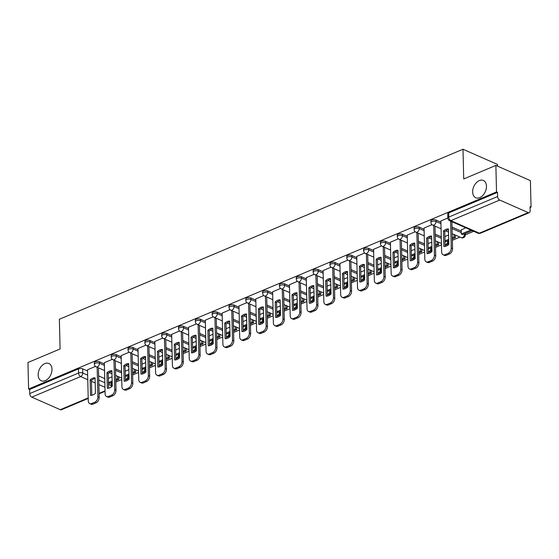 <?xml version="1.0" encoding="UTF-8"?>
<svg xmlns="http://www.w3.org/2000/svg" width="559" height="559" viewBox="0 0 559 559"><rect width="100%" height="100%" fill="white"/><g stroke="black" fill="none" stroke-linecap="round" stroke-linejoin="round"><path stroke-width="0.84" d="M51.98 369.213A9.447 6.296 113.8 0 1 48.437 378.352A9.447 6.296 113.8 0 1 41.268 380.763A9.447 6.296 113.8 0 1 38.173 375.026A9.447 6.296 113.8 0 1 41.715 365.886A9.447 6.296 113.8 0 1 48.885 363.476A9.447 6.296 113.8 0 1 51.98 369.213M486.463 186.203A9.447 6.296 113.8 0 1 482.92 195.343A9.447 6.296 113.8 0 1 475.751 197.753A9.447 6.296 113.8 0 1 472.655 192.017A9.447 6.296 113.8 0 1 476.198 182.877A9.447 6.296 113.8 0 1 483.367 180.466A9.447 6.296 113.8 0 1 486.463 186.203M104.379 363.937L99.467 361.771A2.949 1.272 178.6 0 0 95.296 361.792A2.949 1.272 178.6 0 0 94.359 362.749L94.394 364.216A2.949 1.272 -1.4 0 1 95.33 363.259A2.949 1.272 -1.4 0 1 99.502 363.238L104.414 365.404M121.205 356.845L116.293 354.685A2.949 1.272 178.6 0 0 112.121 354.706A2.949 1.272 178.6 0 0 111.185 355.664L111.22 357.131A2.949 1.272 -1.4 0 1 112.156 356.174A2.949 1.272 -1.4 0 1 116.328 356.153L121.24 358.312M138.031 349.759L133.119 347.593A2.949 1.272 178.6 0 0 128.947 347.621A2.949 1.272 178.6 0 0 128.011 348.578L128.046 350.046A2.949 1.272 -1.4 0 1 128.982 349.082A2.949 1.272 -1.4 0 1 133.154 349.061L138.066 351.227M154.857 342.674L149.945 340.508A2.949 1.272 178.6 0 0 145.773 340.529A2.949 1.272 178.6 0 0 144.837 341.486L144.872 342.953A2.949 1.272 -1.4 0 1 145.808 341.996A2.949 1.272 -1.4 0 1 149.98 341.975L154.892 344.141M171.683 335.582L166.771 333.423A2.949 1.272 178.6 0 0 162.599 333.443A2.949 1.272 178.6 0 0 161.663 334.401L161.698 335.868A2.949 1.272 -1.4 0 1 162.641 334.911A2.949 1.272 -1.4 0 1 166.813 334.883L171.718 337.049M188.509 328.496L183.604 326.33A2.949 1.272 178.6 0 0 179.432 326.351A2.949 1.272 178.6 0 0 178.489 327.315L178.531 328.783A2.949 1.272 -1.4 0 1 179.467 327.819A2.949 1.272 -1.4 0 1 183.638 327.798L188.544 329.964M205.335 321.411L200.429 319.245A2.949 1.272 178.6 0 0 196.258 319.266A2.949 1.272 178.6 0 0 195.322 320.223L195.357 321.691A2.949 1.272 -1.4 0 1 196.293 320.733A2.949 1.272 -1.4 0 1 200.464 320.712L205.377 322.871M222.168 314.319L217.255 312.16A2.949 1.272 178.6 0 0 213.084 312.181A2.949 1.272 178.6 0 0 212.147 313.138L212.182 314.605A2.949 1.272 -1.4 0 1 213.119 313.648A2.949 1.272 -1.4 0 1 217.29 313.62L222.202 315.786M238.993 307.233L234.081 305.067A2.949 1.272 178.6 0 0 229.91 305.088A2.949 1.272 178.6 0 0 228.973 306.053L229.008 307.513A2.949 1.272 -1.4 0 1 229.945 306.556A2.949 1.272 -1.4 0 1 234.116 306.535L239.028 308.701M255.819 300.148L250.907 297.982A2.949 1.272 178.6 0 0 246.736 298.003A2.949 1.272 178.6 0 0 245.799 298.96L245.834 300.428A2.949 1.272 -1.4 0 1 246.771 299.47A2.949 1.272 -1.4 0 1 250.942 299.449L255.854 301.608M272.645 293.056L267.733 290.897A2.949 1.272 178.6 0 0 263.562 290.918A2.949 1.272 178.6 0 0 262.625 291.875L262.66 293.342A2.949 1.272 -1.4 0 1 263.603 292.378A2.949 1.272 -1.4 0 1 267.768 292.357L272.68 294.523M289.471 285.97L284.559 283.804A2.949 1.272 178.6 0 0 280.394 283.825A2.949 1.272 178.6 0 0 279.451 284.79L279.493 286.25A2.949 1.272 -1.4 0 1 280.429 285.293A2.949 1.272 -1.4 0 1 284.601 285.272L289.506 287.438M306.297 278.885L301.392 276.719A2.949 1.272 178.6 0 0 297.22 276.74A2.949 1.272 178.6 0 0 296.284 277.697L296.319 279.165A2.949 1.272 -1.4 0 1 297.255 278.207A2.949 1.272 -1.4 0 1 301.427 278.186L306.332 280.345M323.123 271.793L318.218 269.634A2.949 1.272 178.6 0 0 314.046 269.655A2.949 1.272 178.6 0 0 313.11 270.612L313.145 272.079A2.949 1.272 -1.4 0 1 314.081 271.115A2.949 1.272 -1.4 0 1 318.253 271.094L323.165 273.26M339.956 264.707L335.044 262.541A2.949 1.272 178.6 0 0 330.872 262.562A2.949 1.272 178.6 0 0 329.936 263.527L329.971 264.987A2.949 1.272 -1.4 0 1 330.907 264.03A2.949 1.272 -1.4 0 1 335.079 264.009L339.991 266.175M356.782 257.622L351.87 255.456A2.949 1.272 178.6 0 0 347.698 255.477A2.949 1.272 178.6 0 0 346.762 256.434L346.797 257.902A2.949 1.272 -1.4 0 1 347.733 256.944A2.949 1.272 -1.4 0 1 351.904 256.923L356.817 259.083M373.608 250.53L368.695 248.371A2.949 1.272 178.6 0 0 364.524 248.392A2.949 1.272 178.6 0 0 363.588 249.349L363.623 250.816A2.949 1.272 -1.4 0 1 364.559 249.852A2.949 1.272 -1.4 0 1 368.73 249.831L373.643 251.997M390.434 243.444L385.521 241.278A2.949 1.272 178.6 0 0 381.35 241.299A2.949 1.272 178.6 0 0 380.413 242.264L380.448 243.724A2.949 1.272 -1.4 0 1 381.392 242.767A2.949 1.272 -1.4 0 1 385.556 242.746L390.468 244.912M407.259 236.359L402.347 234.193A2.949 1.272 178.6 0 0 398.183 234.214A2.949 1.272 178.6 0 0 397.239 235.171L397.281 236.639A2.949 1.272 -1.4 0 1 398.218 235.681A2.949 1.272 -1.4 0 1 402.389 235.66L407.294 237.82M424.085 229.267L419.18 227.108A2.949 1.272 178.6 0 0 415.009 227.129A2.949 1.272 178.6 0 0 414.072 228.086L414.107 229.553A2.949 1.272 -1.4 0 1 415.044 228.589A2.949 1.272 -1.4 0 1 419.215 228.568L424.127 230.734M440.918 222.182L436.006 220.015A2.949 1.272 178.6 0 0 431.834 220.036A2.949 1.272 178.6 0 0 430.898 221.001L430.933 222.461A2.949 1.272 -1.4 0 1 431.869 221.504A2.949 1.272 -1.4 0 1 436.041 221.483L440.953 223.649M115.811 382.049L121.757 379.54M132.637 374.956L138.583 372.455M149.463 367.871L155.409 365.369M166.296 360.786L172.235 358.277M183.121 353.693L189.068 351.192M199.947 346.608L205.894 344.106M216.773 339.523L222.72 337.014M233.599 332.43L239.545 329.929M250.425 325.345L256.371 322.843M267.258 318.26L273.197 315.751M284.084 311.167L290.03 308.666M300.91 304.082L306.856 301.581M317.736 296.997L323.682 294.488M334.562 289.904L340.508 287.403M351.387 282.819L357.334 280.318M368.213 275.734L374.16 273.225M385.046 268.641L390.986 266.14M401.872 261.556L407.818 259.055M418.698 254.471L424.644 251.962M435.524 247.378L441.47 244.877M452.35 240.293L459.938 237.1M465.326 234.829L473.704 231.3M530.065 207.557L531.05 207.144L530.044 206.697L530.142 210.834A2.949 1.796 67.2 0 1 529.275 212.665A2.949 1.796 67.2 0 1 528.199 212.609L499.704 200.052L450.84 220.63L479.336 233.187L528.199 212.609M497.573 166.163L497.531 164.465L462.999 149.246L463.725 178.95L495.868 165.415L496.518 191.926L28.6 389.022L27.95 362.505L60.093 348.97L59.366 319.259L462.999 149.246M495.868 165.415L530.4 180.634L531.05 207.144M88.217 398.441L61.357 409.754A2.949 1.796 -112.8 0 1 60.274 409.698L31.786 397.142A2.949 1.796 -112.8 0 1 29.704 393.592L29.606 389.462L78.47 368.884A2.949 1.272 -1.4 0 1 82.641 368.856L87.546 371.022M98.663 375.921L104.736 378.597M29.606 389.462L28.6 389.022M497.524 192.373L448.66 212.951A2.949 1.272 178.6 0 0 447.724 213.908L447.822 218.038A2.949 1.272 -1.4 0 1 448.758 217.081L497.622 196.502L497.524 192.373L496.518 191.926M497.622 196.502A2.949 1.796 67.2 0 0 499.704 200.052M447.822 217.989L440.883 220.959M465.752 227.792L461.224 229.924M431.995 224.655L424.057 228.044M415.162 231.747L407.231 235.136M398.336 238.833L390.406 242.222M381.511 245.918L373.58 249.314M364.685 253.01L356.747 256.399M347.859 260.096L339.921 263.485M331.033 267.181L323.095 270.577M314.2 274.273L306.269 277.662M297.374 281.359L289.443 284.748M280.548 288.444L272.617 291.84M263.722 295.536L255.791 298.925M246.896 302.622L238.959 306.011M230.07 309.714L222.133 313.103M213.245 316.799L205.307 320.188M196.412 323.885L188.481 327.274M179.586 330.977L171.655 334.366M162.76 338.062L154.829 341.451M145.934 345.148L138.003 348.536M129.108 352.24L121.17 355.629M112.282 359.325L104.344 362.714M115.489 368.835L121.562 371.511M132.315 361.743L138.387 364.419M149.141 354.658L155.213 357.334M165.967 347.572L172.039 350.248M182.8 340.48L188.872 343.156M199.626 333.395L205.698 336.071M216.452 326.309L222.524 328.985M233.278 319.217L239.35 321.893M250.104 312.132L256.176 314.808M266.929 305.046L273.002 307.723M283.755 297.954L289.828 300.63M300.588 290.869L306.66 293.545M317.414 283.783L323.486 286.46M334.24 276.691L340.312 279.367M351.066 269.606L357.138 272.282M367.892 262.52L373.964 265.197M384.718 255.428L390.79 258.104M401.551 248.343L407.623 251.019M418.377 241.257L424.449 243.927M435.202 234.165L441.275 236.841M452.028 227.08L461.252 231.147M95.456 366.411L87.518 369.799M448.584 235.025L444.901 236.576M431.758 242.11L428.075 243.661M414.932 249.202L411.249 250.746M398.106 256.288L394.423 257.839M381.28 263.373L377.598 264.924M364.447 270.465L360.772 272.009M347.621 277.55L343.946 279.102M330.795 284.636L327.113 286.187M313.969 291.728L310.287 293.279M297.143 298.813L293.461 300.365M280.318 305.899L276.635 307.45M263.485 312.991L259.809 314.542M246.659 320.076L242.983 321.628M229.833 327.162L226.157 328.713M213.007 334.254L209.325 335.805M196.181 341.339L192.499 342.891M179.355 348.425L175.673 349.976M162.529 355.517L158.847 357.068M145.696 362.602L142.021 364.154M128.87 369.688L125.195 371.239M112.045 376.78L108.362 378.331M440.883 220.91L441.645 252.088A4.43 2.949 -66.2 0 0 443.098 254.778A4.43 2.949 -66.2 0 0 444.978 254.722L448.108 253.402A4.43 2.949 113.8 0 0 451.246 248.042L450.589 221.112M443.853 246.526A9.154 6.1 -66.2 0 0 448.814 244.437L448.437 228.959A9.154 6.1 113.8 0 0 443.476 231.049L443.853 246.526M461.217 229.7L461.322 234.004L462.628 234.584L472.103 230.594M461.322 234.004L470.79 230.015M443.098 254.778L444.405 255.351A4.43 2.949 -66.2 0 0 446.292 255.295L449.415 253.982A4.43 2.949 113.8 0 0 452.552 248.622L451.896 221.685M445.146 246.442L444.782 231.629A9.154 6.1 113.8 0 1 448.451 229.623M444.782 231.629L443.476 231.049M424.057 228.002L424.819 259.173A4.43 2.949 -66.2 0 0 426.272 261.864A4.43 2.949 -66.2 0 0 428.152 261.808L431.282 260.494A4.43 2.949 113.8 0 0 434.42 255.135L433.693 225.536M427.027 253.611A9.154 6.1 -66.2 0 0 431.988 251.522L431.611 236.045A9.154 6.1 113.8 0 0 426.65 238.141L427.027 253.611M452.315 238.924L455.403 237.624L455.34 235.073M445.02 241.327L445.803 241.67L448.716 240.44M452.294 237.813L454.097 237.051L455.403 237.624M445.013 240.873L448.688 239.329M454.034 234.494L454.097 237.051M426.272 261.864L427.579 262.444A4.43 2.949 -66.2 0 0 429.459 262.388L432.589 261.067A4.43 2.949 113.8 0 0 435.727 255.708L435.007 226.109M428.32 253.527L427.956 238.714A9.154 6.1 113.8 0 1 431.625 236.709M427.956 238.714L426.65 238.141M407.231 235.087L407.993 266.266A4.43 2.949 -66.2 0 0 409.44 268.949A4.43 2.949 -66.2 0 0 411.326 268.9L414.457 267.579A4.43 2.949 113.8 0 0 417.594 262.22L416.867 232.621M410.201 260.697A9.154 6.1 -66.2 0 0 415.162 258.607L414.785 243.137A9.154 6.1 113.8 0 0 409.824 245.226L410.201 260.697M435.489 246.016L438.577 244.716L438.515 242.159M428.194 248.413L428.977 248.755L431.89 247.532M435.461 244.898L437.271 244.136L438.577 244.716M428.18 247.965L431.862 246.414M437.208 241.586L437.271 244.136M409.44 268.949L410.753 269.529A4.43 2.949 -66.2 0 0 412.633 269.473L415.763 268.159A4.43 2.949 113.8 0 0 418.901 262.793L418.174 233.201M411.494 260.613L411.131 245.799A9.154 6.1 113.8 0 1 414.799 243.794M411.131 245.799L409.824 245.226M390.406 242.173L391.167 273.351A4.43 2.949 -66.2 0 0 392.614 276.041A4.43 2.949 -66.2 0 0 394.5 275.985L397.624 274.665A4.43 2.949 113.8 0 0 400.768 269.305L400.041 239.713M393.375 267.789A9.154 6.1 -66.2 0 0 398.336 265.7L397.952 250.222A9.154 6.1 113.8 0 0 392.991 252.312L393.375 267.789M418.663 253.101L421.752 251.802L421.689 249.251M411.368 255.498L412.151 255.847L415.064 254.618M418.635 251.983L420.438 251.222L421.752 251.802M411.354 255.051L415.037 253.5M420.382 248.671L420.438 251.222M392.614 276.041L393.927 276.614A4.43 2.949 -66.2 0 0 395.807 276.558L398.937 275.245A4.43 2.949 113.8 0 0 402.075 269.885L401.348 240.286M394.668 267.705L394.305 252.892A9.154 6.1 113.8 0 1 397.973 250.886M394.305 252.892L392.991 252.312M373.573 249.265L374.341 280.436A4.43 2.949 -66.2 0 0 375.788 283.127A4.43 2.949 -66.2 0 0 377.674 283.071L380.798 281.757A4.43 2.949 113.8 0 0 383.935 276.398L383.215 246.798M376.542 274.874A9.154 6.1 -66.2 0 0 381.504 272.785L381.126 257.308A9.154 6.1 113.8 0 0 376.165 259.404L376.542 274.874M401.837 260.187L404.926 258.887L404.863 256.336M394.542 262.59L395.325 262.933L398.239 261.703M401.809 259.076L403.612 258.314L404.926 258.887M394.528 262.136L398.211 260.592M403.549 255.763L403.612 258.314M375.788 283.127L377.094 283.706A4.43 2.949 -66.2 0 0 378.981 283.651L382.111 282.33A4.43 2.949 113.8 0 0 385.249 276.971L384.522 247.371M377.835 274.79L377.479 259.977A9.154 6.1 113.8 0 1 381.147 257.972M377.479 259.977L376.165 259.404M356.747 256.35L357.508 287.529A4.43 2.949 -66.2 0 0 358.962 290.212A4.43 2.949 -66.2 0 0 360.841 290.163L363.972 288.842A4.43 2.949 113.8 0 0 367.109 283.483L366.39 253.884M359.716 281.967A9.154 6.1 -66.2 0 0 364.678 279.87L364.3 264.4A9.154 6.1 113.8 0 0 359.339 266.489L359.716 281.967M385.011 267.279L388.1 265.979L388.037 263.422M377.709 269.676L378.499 270.018L381.413 268.795M384.983 266.161L386.786 265.399L388.1 265.979M377.702 269.228L381.385 267.677M386.723 262.849L386.786 265.399M358.962 290.212L360.269 290.792A4.43 2.949 -66.2 0 0 362.155 290.736L365.279 289.422A4.43 2.949 113.8 0 0 368.423 284.056L367.696 254.464M361.009 281.876L360.646 267.062A9.154 6.1 113.8 0 1 364.321 265.057M360.646 267.062L359.339 266.489M339.921 263.436L340.683 294.614A4.43 2.949 -66.2 0 0 342.136 297.304A4.43 2.949 -66.2 0 0 344.016 297.248L347.146 295.928A4.43 2.949 113.8 0 0 350.283 290.568L349.564 260.976M342.891 289.052A9.154 6.1 -66.2 0 0 347.852 286.963L347.474 271.485A9.154 6.1 113.8 0 0 342.513 273.575L342.891 289.052M368.185 274.364L371.267 273.065L371.204 270.514M360.883 276.761L361.666 277.11L364.58 275.88M368.157 273.246L369.96 272.485L371.267 273.065M360.876 276.314L364.552 274.762M369.897 269.934L369.96 272.485M342.136 297.304L343.443 297.877A4.43 2.949 -66.2 0 0 345.329 297.821L348.453 296.508A4.43 2.949 113.8 0 0 351.59 291.148L350.87 261.549M344.183 288.968L343.82 274.155A9.154 6.1 113.8 0 1 347.488 272.149M343.82 274.155L342.513 273.575M323.095 270.528L323.857 301.699A4.43 2.949 -66.2 0 0 325.31 304.389A4.43 2.949 -66.2 0 0 327.19 304.334L330.32 303.02A4.43 2.949 113.8 0 0 333.457 297.661L332.731 268.061M326.065 296.137A9.154 6.1 -66.2 0 0 331.026 294.048L330.648 278.571A9.154 6.1 113.8 0 0 325.687 280.667L326.065 296.137M351.359 281.45L354.441 280.15L354.378 277.599M344.058 283.853L344.84 284.196L347.754 282.966M351.332 280.339L353.134 279.577L354.441 280.15M344.051 283.399L347.726 281.855M353.071 277.026L353.134 279.577M325.31 304.389L326.617 304.969A4.43 2.949 -66.2 0 0 328.496 304.914L331.627 303.593A4.43 2.949 113.8 0 0 334.764 298.233L334.044 268.634M327.357 296.053L326.994 281.24A9.154 6.1 113.8 0 1 330.662 279.234M326.994 281.24L325.687 280.667M306.269 277.613L307.031 308.792A4.43 2.949 -66.2 0 0 308.477 311.475A4.43 2.949 -66.2 0 0 310.364 311.426L313.494 310.105A4.43 2.949 113.8 0 0 316.632 304.746L315.905 275.147M309.239 303.23A9.154 6.1 -66.2 0 0 314.2 301.133L313.823 285.663A9.154 6.1 113.8 0 0 308.861 287.752L309.239 303.23M334.527 288.542L337.615 287.242L337.552 284.685M327.232 290.939L328.014 291.281L330.928 290.058M334.499 287.424L336.308 286.662L337.615 287.242M327.218 290.491L330.9 288.94M336.245 284.112L336.308 286.662M308.477 311.475L309.791 312.055A4.43 2.949 -66.2 0 0 311.67 311.999L314.801 310.685A4.43 2.949 113.8 0 0 317.938 305.326L317.219 275.727M310.531 303.139L310.168 288.325A9.154 6.1 113.8 0 1 313.837 286.32M310.168 288.325L308.861 287.752M289.443 284.699L290.205 315.877A4.43 2.949 -66.2 0 0 291.651 318.567A4.43 2.949 -66.2 0 0 293.538 318.511L296.668 317.191A4.43 2.949 113.8 0 0 299.806 311.831L299.079 282.239M292.413 310.315A9.154 6.1 -66.2 0 0 297.374 308.226L296.997 292.748A9.154 6.1 113.8 0 0 292.029 294.838L292.413 310.315M317.701 295.627L320.789 294.327L320.726 291.777M310.406 298.024L311.188 298.373L314.102 297.143M317.673 294.509L319.482 293.748L320.789 294.327M310.392 297.577L314.074 296.025M319.42 291.197L319.482 293.748M291.651 318.567L292.965 319.14A4.43 2.949 -66.2 0 0 294.845 319.084L297.975 317.771A4.43 2.949 113.8 0 0 301.112 312.411L300.386 282.812M293.706 310.231L293.342 295.418A9.154 6.1 113.8 0 1 297.011 293.412M293.342 295.418L292.029 294.838M272.617 291.791L273.379 322.962A4.43 2.949 -66.2 0 0 274.825 325.652A4.43 2.949 -66.2 0 0 276.712 325.597L279.835 324.283A4.43 2.949 113.8 0 0 282.973 318.923L282.253 289.324M275.58 317.4A9.154 6.1 -66.2 0 0 280.548 315.311L280.164 299.841A9.154 6.1 113.8 0 0 275.203 301.93L275.58 317.4M300.875 302.712L303.963 301.413L303.9 298.862M293.58 305.116L294.362 305.459L297.276 304.229M300.847 301.601L302.65 300.84L303.963 301.413M293.566 304.669L297.248 303.118M302.594 298.289L302.65 300.84M274.825 325.652L276.139 326.232A4.43 2.949 -66.2 0 0 278.019 326.176L281.149 324.856A4.43 2.949 113.8 0 0 284.286 319.496L283.56 289.897M276.873 317.316L276.516 302.503A9.154 6.1 113.8 0 1 280.185 300.497M276.516 302.503L275.203 301.93M255.784 298.876L256.546 330.055A4.43 2.949 -66.2 0 0 257.999 332.738A4.43 2.949 -66.2 0 0 259.886 332.689L263.01 331.368A4.43 2.949 113.8 0 0 266.147 326.009L265.427 296.41M258.754 324.493A9.154 6.1 -66.2 0 0 263.715 322.396L263.338 306.926A9.154 6.1 113.8 0 0 258.377 309.015L258.754 324.493M284.049 309.805L287.137 308.505L287.074 305.948M276.754 312.202L277.537 312.544L280.45 311.321M284.021 308.687L285.824 307.925L287.137 308.505M276.74 311.754L280.422 310.203M285.761 305.375L285.824 307.925M257.999 332.738L259.306 333.318A4.43 2.949 -66.2 0 0 261.193 333.262L264.323 331.948A4.43 2.949 113.8 0 0 267.461 326.589L266.734 296.99M260.047 324.402L259.69 309.595A9.154 6.1 113.8 0 1 263.359 307.583M259.69 309.595L258.377 309.015M238.959 305.969L239.72 337.14A4.43 2.949 -66.2 0 0 241.174 339.83A4.43 2.949 -66.2 0 0 243.053 339.774L246.184 338.454A4.43 2.949 113.8 0 0 249.321 333.094L248.601 303.502M241.928 331.578A9.154 6.1 -66.2 0 0 246.889 329.489L246.512 314.011A9.154 6.1 113.8 0 0 241.551 316.101L241.928 331.578M267.223 316.89L270.304 315.59L270.249 313.04M259.921 319.287L260.711 319.636L263.617 318.406M267.195 315.772L268.998 315.01L270.304 315.59M259.914 318.84L263.596 317.288M268.935 312.46L268.998 315.01M241.174 339.83L242.48 340.403A4.43 2.949 -66.2 0 0 244.367 340.347L247.49 339.034A4.43 2.949 113.8 0 0 250.635 333.674L249.908 304.075M243.221 331.494L242.858 316.68A9.154 6.1 113.8 0 1 246.526 314.675M242.858 316.68L241.551 316.101M222.133 313.054L222.894 344.225A4.43 2.949 -66.2 0 0 224.348 346.915A4.43 2.949 -66.2 0 0 226.227 346.859L229.358 345.546A4.43 2.949 113.8 0 0 232.495 340.186L231.775 310.587M225.102 338.663A9.154 6.1 -66.2 0 0 230.063 336.574L229.686 321.104A9.154 6.1 113.8 0 0 224.725 323.193L225.102 338.663M250.397 323.975L253.479 322.676L253.416 320.125M243.095 326.379L243.878 326.722L246.792 325.492M250.369 322.864L252.172 322.103L253.479 322.676M243.088 325.932L246.764 324.381M252.109 319.552L252.172 322.103M224.348 346.915L225.654 347.495A4.43 2.949 -66.2 0 0 227.541 347.439L230.664 346.119A4.43 2.949 113.8 0 0 233.802 340.759L233.082 311.167M226.395 338.579L226.032 323.766A9.154 6.1 113.8 0 1 229.7 321.76M226.032 323.766L224.725 323.193M205.307 320.139L206.068 351.318A4.43 2.949 -66.2 0 0 207.522 354.001A4.43 2.949 -66.2 0 0 209.401 353.952L212.532 352.631A4.43 2.949 113.8 0 0 215.669 347.272L214.942 317.673M208.276 345.755A9.154 6.1 -66.2 0 0 213.238 343.659L212.86 328.189A9.154 6.1 113.8 0 0 207.899 330.278L208.276 345.755M233.564 331.068L236.653 329.768L236.59 327.211M226.269 333.464L227.052 333.807L229.966 332.584M233.543 329.95L235.346 329.188L236.653 329.768M226.262 333.017L229.938 331.466M235.283 326.638L235.346 329.188M207.522 354.001L208.828 354.581A4.43 2.949 -66.2 0 0 210.708 354.525L213.838 353.211A4.43 2.949 113.8 0 0 216.976 347.852L216.256 318.253M209.569 345.672L209.206 330.858A9.154 6.1 113.8 0 1 212.874 328.846M209.206 330.858L207.899 330.278M188.481 327.232L189.242 358.403A4.43 2.949 -66.2 0 0 190.689 361.093A4.43 2.949 -66.2 0 0 192.576 361.037L195.706 359.716A4.43 2.949 113.8 0 0 198.843 354.357L198.117 324.765M191.451 352.841A9.154 6.1 -66.2 0 0 196.412 350.752L196.034 335.274A9.154 6.1 113.8 0 0 191.073 337.363L191.451 352.841M216.738 338.153L219.827 336.853L219.764 334.303M209.443 340.55L210.226 340.899L213.14 339.669M216.71 337.035L218.52 336.28L219.827 336.853M209.429 340.103L213.112 338.551M218.457 333.723L218.52 336.28M190.689 361.093L192.003 361.666A4.43 2.949 -66.2 0 0 193.882 361.617L197.013 360.296A4.43 2.949 113.8 0 0 200.15 354.937L199.43 325.338M192.743 352.757L192.38 337.943A9.154 6.1 113.8 0 1 196.048 335.938M192.38 337.943L191.073 337.363M171.655 334.317L172.417 365.488A4.43 2.949 -66.2 0 0 173.863 368.178A4.43 2.949 -66.2 0 0 175.75 368.122L178.873 366.809A4.43 2.949 113.8 0 0 182.017 361.449L181.291 331.85M174.625 359.926A9.154 6.1 -66.2 0 0 179.586 357.837L179.208 342.367A9.154 6.1 113.8 0 0 174.24 344.456L174.625 359.926M199.912 345.238L203.001 343.939L202.938 341.388M192.617 347.642L193.4 347.984L196.314 346.762M199.884 344.127L201.694 343.366L203.001 343.939M192.603 347.195L196.286 345.644M201.631 340.815L201.694 343.366M173.863 368.178L175.177 368.758A4.43 2.949 -66.2 0 0 177.056 368.702L180.187 367.382A4.43 2.949 113.8 0 0 183.324 362.022L182.597 332.43M175.917 359.842L175.554 345.029A9.154 6.1 113.8 0 1 179.222 343.023M175.554 345.029L174.24 344.456M154.829 341.402L155.591 372.58A4.43 2.949 -66.2 0 0 157.037 375.271A4.43 2.949 -66.2 0 0 158.924 375.215L162.047 373.894A4.43 2.949 113.8 0 0 165.184 368.535L164.465 338.936M157.792 367.018A9.154 6.1 -66.2 0 0 162.76 364.929L162.376 349.452A9.154 6.1 113.8 0 0 157.414 351.541L157.792 367.018M183.086 352.331L186.175 351.031L186.112 348.481M175.792 354.727L176.574 355.07L179.488 353.847M183.059 351.213L184.861 350.451L186.175 351.031M175.778 354.28L179.46 352.729M184.798 347.901L184.861 350.451M157.037 375.271L158.344 375.844A4.43 2.949 -66.2 0 0 160.23 375.788L163.361 374.474A4.43 2.949 113.8 0 0 166.498 369.115L165.771 339.516M159.084 366.935L158.728 352.121A9.154 6.1 113.8 0 1 162.396 350.116M158.728 352.121L157.414 351.541M137.996 348.495L138.758 379.666A4.43 2.949 -66.2 0 0 140.211 382.356A4.43 2.949 -66.2 0 0 142.091 382.3L145.221 380.979A4.43 2.949 113.8 0 0 148.359 375.62L147.639 346.028M140.966 374.104A9.154 6.1 -66.2 0 0 145.927 372.014L145.55 356.537A9.154 6.1 113.8 0 0 140.588 358.626L140.966 374.104M166.261 359.416L169.349 358.116L169.286 355.566M158.966 361.813L159.748 362.162L162.662 360.932M166.233 358.298L168.035 357.543L169.349 358.116M158.952 361.366L162.634 359.814M167.973 354.986L168.035 357.543M140.211 382.356L141.518 382.929A4.43 2.949 -66.2 0 0 143.404 382.88L146.528 381.559A4.43 2.949 113.8 0 0 149.672 376.2L148.946 346.601M142.259 374.02L141.895 359.206A9.154 6.1 113.8 0 1 145.571 357.201M141.895 359.206L140.588 358.626M121.17 355.58L121.932 386.751A4.43 2.949 -66.2 0 0 123.385 389.441A4.43 2.949 -66.2 0 0 125.265 389.385L128.395 388.072A4.43 2.949 113.8 0 0 131.533 382.712L130.813 353.113M124.14 381.189A9.154 6.1 -66.2 0 0 129.101 379.1L128.724 363.629A9.154 6.1 113.8 0 0 123.763 365.719L124.14 381.189M149.435 366.501L152.516 365.202L152.453 362.651M142.133 368.905L142.922 369.247L145.829 368.025M149.407 365.39L151.209 364.629L152.516 365.202M142.126 368.458L145.801 366.907M151.147 362.078L151.209 364.629M123.385 389.441L124.692 390.021A4.43 2.949 -66.2 0 0 126.579 389.965L129.702 388.645A4.43 2.949 113.8 0 0 132.839 383.285L132.12 353.693M125.433 381.105L125.069 366.292A9.154 6.1 113.8 0 1 128.738 364.286M125.069 366.292L123.763 365.719M104.344 362.665L105.106 393.843A4.43 2.949 -66.2 0 0 106.559 396.534A4.43 2.949 -66.2 0 0 108.439 396.478L111.569 395.157A4.43 2.949 113.8 0 0 114.707 389.798L113.98 360.199M107.314 388.281A9.154 6.1 -66.2 0 0 112.275 386.192L111.898 370.715A9.154 6.1 113.8 0 0 106.937 372.804L107.314 388.281M132.609 373.594L135.69 372.294L135.627 369.744M125.307 375.99L126.089 376.333L129.003 375.11M132.581 372.476L134.384 371.714L135.69 372.294M125.3 375.543L128.975 373.992M134.321 369.164L134.384 371.714M106.559 396.534L107.866 397.107A4.43 2.949 -66.2 0 0 109.746 397.051L112.876 395.737A4.43 2.949 113.8 0 0 116.013 390.378L115.294 360.779M108.607 388.198L108.243 373.384A9.154 6.1 113.8 0 1 111.912 371.379M108.243 373.384L106.937 372.804M87.518 369.758L88.28 400.929A4.43 2.949 -66.2 0 0 89.733 403.619A4.43 2.949 -66.2 0 0 91.613 403.563L94.744 402.242A4.43 2.949 113.8 0 0 97.881 396.883L97.154 367.291M90.488 395.367A9.154 6.1 -66.2 0 0 95.449 393.277L95.072 377.8A9.154 6.1 113.8 0 0 90.111 379.889L90.488 395.367M115.776 380.679L118.864 379.379L118.801 376.829M108.481 383.076L109.264 383.425L112.177 382.195M115.748 379.561L117.558 378.806L118.864 379.379M108.467 382.629L112.149 381.077M117.495 376.249L117.558 378.806M89.733 403.619L91.04 404.192A4.43 2.949 -66.2 0 0 92.92 404.143L96.05 402.822A4.43 2.949 113.8 0 0 99.188 397.463L98.468 367.864M91.781 395.283L91.417 380.469A9.154 6.1 113.8 0 1 95.086 378.464M91.417 380.469L90.111 379.889M99.467 361.771L99.502 363.238A2.949 1.97 113.8 0 1 97.406 366.809A2.949 1.97 -66.2 0 1 96.155 366.844L104.54 370.54M116.293 354.685L116.328 356.153A2.949 1.97 113.8 0 1 114.239 359.723A2.949 1.97 -66.2 0 1 112.981 359.758L121.366 363.455M133.119 347.593L133.154 349.061A2.949 1.97 113.8 0 1 131.065 352.638A2.949 1.97 -66.2 0 1 129.807 352.673L138.192 356.369M149.945 340.508L149.98 341.975A2.949 1.97 113.8 0 1 147.89 345.546A2.949 1.97 -66.2 0 1 146.633 345.581L155.018 349.277M166.771 333.423L166.813 334.883A2.949 1.97 113.8 0 1 164.716 338.461A2.949 1.97 -66.2 0 1 163.459 338.495L171.844 342.192M183.604 326.33L183.638 327.798A2.949 1.97 113.8 0 1 181.542 331.375A2.949 1.97 -66.2 0 1 180.291 331.41L188.669 335.1M200.429 319.245L200.464 320.712A2.949 1.97 113.8 0 1 198.368 324.283A2.949 1.97 -66.2 0 1 197.117 324.318L205.502 328.014M217.255 312.16L217.29 313.62A2.949 1.97 113.8 0 1 215.201 317.198A2.949 1.97 -66.2 0 1 213.943 317.233L222.328 320.929M234.081 305.067L234.116 306.535A2.949 1.97 113.8 0 1 232.027 310.112A2.949 1.97 -66.2 0 1 230.769 310.147L239.154 313.837M250.907 297.982L250.942 299.449A2.949 1.97 113.8 0 1 248.853 303.02A2.949 1.97 -66.2 0 1 247.595 303.055L255.98 306.751M267.733 290.897L267.768 292.357A2.949 1.97 113.8 0 1 265.679 295.935A2.949 1.97 -66.2 0 1 264.421 295.97L272.806 299.666M284.559 283.804L284.601 285.272A2.949 1.97 113.8 0 1 282.505 288.842A2.949 1.97 -66.2 0 1 281.247 288.884L289.632 292.574M301.392 276.719L301.427 278.186A2.949 1.97 113.8 0 1 299.331 281.757A2.949 1.97 -66.2 0 1 298.08 281.792L306.458 285.488M318.218 269.634L318.253 271.094A2.949 1.97 113.8 0 1 316.156 274.672A2.949 1.97 -66.2 0 1 314.906 274.707L323.291 278.403M335.044 262.541L335.079 264.009A2.949 1.97 113.8 0 1 332.989 267.579A2.949 1.97 -66.2 0 1 331.732 267.621L340.117 271.311M351.87 255.456L351.904 256.923A2.949 1.97 113.8 0 1 349.815 260.494A2.949 1.97 -66.2 0 1 348.557 260.529L356.942 264.225M368.695 248.371L368.73 249.831A2.949 1.97 113.8 0 1 366.641 253.409A2.949 1.97 -66.2 0 1 365.383 253.444L373.768 257.14M385.521 241.278L385.556 242.746A2.949 1.97 113.8 0 1 383.467 246.316A2.949 1.97 -66.2 0 1 382.209 246.358L390.594 250.048M402.347 234.193L402.389 235.66A2.949 1.97 113.8 0 1 400.293 239.231A2.949 1.97 -66.2 0 1 399.042 239.266L407.42 242.962M419.18 227.108L419.215 228.568A2.949 1.97 113.8 0 1 417.119 232.146A2.949 1.97 -66.2 0 1 415.868 232.181L424.246 235.877M436.006 220.015L436.041 221.483A2.949 1.97 113.8 0 1 433.952 225.053A2.949 1.97 -66.2 0 1 432.694 225.095L441.079 228.785M82.641 368.856L82.739 372.993L87.651 375.152M98.761 380.05L104.833 382.726M108.509 384.347L111.234 385.542A2.949 1.272 -1.4 0 1 112.024 386.381L111.926 382.3M111.157 382.629L111.234 385.542A2.949 1.97 -66.2 0 1 110.864 387.275M104.945 387.268L98.873 384.592M95.198 382.971L91.438 381.315M87.763 379.701L80.65 376.563L31.786 397.142M60.274 409.698L88.203 397.938M99.09 393.354L105.036 390.846M115.524 370.296L121.596 372.972M127.697 375.662L127.997 375.795A2.949 1.272 -1.4 0 1 128.787 376.633L128.752 375.215M127.99 375.536L127.997 375.795A2.949 1.97 -66.2 0 1 125.901 379.365A2.949 1.97 -66.2 0 1 125.398 379.505M132.35 363.21L138.422 365.886M144.522 368.577L144.823 368.702A2.949 1.272 -1.4 0 1 145.613 369.541L145.578 368.129M144.816 368.451L144.823 368.702A2.949 1.97 -66.2 0 1 142.727 372.28A2.949 1.97 -66.2 0 1 142.224 372.42M149.176 356.125L155.248 358.801M161.348 361.484L161.649 361.617A2.949 1.272 -1.4 0 1 162.438 362.456L162.403 361.037M161.642 361.366L161.649 361.617A2.949 1.97 -66.2 0 1 159.553 365.188A2.949 1.97 -66.2 0 1 159.049 365.327M166.009 349.033L172.081 351.709M178.174 354.399L178.475 354.532A2.949 1.272 -1.4 0 1 179.271 355.37L179.236 353.952M178.468 354.273L178.475 354.532A2.949 1.97 -66.2 0 1 176.385 358.102A2.949 1.97 -66.2 0 1 175.875 358.242M182.835 341.947L188.907 344.623M195 347.314L195.301 347.439A2.949 1.272 -1.4 0 1 196.097 348.278L196.062 346.866M195.294 347.188L195.301 347.439A2.949 1.97 -66.2 0 1 193.211 351.017A2.949 1.97 -66.2 0 1 192.701 351.157M199.661 334.862L205.733 337.538M211.826 340.221L212.127 340.354A2.949 1.272 -1.4 0 1 212.923 341.193L212.888 339.774M212.12 340.096L212.127 340.354A2.949 1.97 -66.2 0 1 210.037 343.925A2.949 1.97 -66.2 0 1 209.527 344.064M216.487 327.77L222.559 330.446M228.659 333.136L228.952 333.269A2.949 1.272 -1.4 0 1 229.749 334.1L229.714 332.689M228.952 333.01L228.952 333.269A2.949 1.97 -66.2 0 1 226.863 336.839A2.949 1.97 -66.2 0 1 226.353 336.979M233.313 320.684L239.385 323.361M245.485 326.051L245.785 326.176A2.949 1.272 -1.4 0 1 246.575 327.015L246.54 325.604M245.778 325.925L245.785 326.176A2.949 1.97 -66.2 0 1 243.689 329.754A2.949 1.97 -66.2 0 1 243.186 329.894M250.139 313.599L256.211 316.275M262.311 318.958L262.611 319.091A2.949 1.272 -1.4 0 1 263.401 319.93L263.366 318.511M262.604 318.833L262.611 319.091A2.949 1.97 -66.2 0 1 260.515 322.662A2.949 1.97 -66.2 0 1 260.012 322.802M266.964 306.507L273.037 309.183M279.137 311.873L279.437 312.006A2.949 1.272 -1.4 0 1 280.227 312.837L280.199 311.426M279.43 311.747L279.437 312.006A2.949 1.97 -66.2 0 1 277.341 315.576A2.949 1.97 -66.2 0 1 276.838 315.716M283.797 299.421L289.869 302.098M295.963 304.781L296.263 304.914A2.949 1.272 -1.4 0 1 297.06 305.752L297.025 304.341M296.256 304.662L296.263 304.914A2.949 1.97 -66.2 0 1 294.174 308.491A2.949 1.97 -66.2 0 1 293.664 308.631M300.623 292.336L306.695 295.012M312.788 297.695L313.089 297.828A2.949 1.272 -1.4 0 1 313.885 298.667L313.851 297.248M313.082 297.57L313.089 297.828A2.949 1.97 -66.2 0 1 311 301.399A2.949 1.97 -66.2 0 1 310.49 301.539M317.449 285.244L323.521 287.92M329.614 290.61L329.915 290.743A2.949 1.272 -1.4 0 1 330.711 291.574L330.676 290.163M329.908 290.484L329.915 290.743A2.949 1.97 -66.2 0 1 327.826 294.313A2.949 1.97 -66.2 0 1 327.315 294.453M334.275 278.158L340.347 280.835M346.447 283.518L346.741 283.651A2.949 1.272 -1.4 0 1 347.537 284.489L347.502 283.078M346.741 283.399L346.741 283.651A2.949 1.97 -66.2 0 1 344.651 287.228A2.949 1.97 -66.2 0 1 344.141 287.368M351.101 271.073L357.173 273.749M363.273 276.432L363.574 276.565A2.949 1.272 -1.4 0 1 364.363 277.404L364.328 275.985M363.567 276.307L363.574 276.565A2.949 1.97 -66.2 0 1 361.477 280.136A2.949 1.97 -66.2 0 1 360.974 280.276M367.927 263.981L373.999 266.657M380.099 269.347L380.399 269.48A2.949 1.272 -1.4 0 1 381.189 270.311L381.154 268.9M380.393 269.221L380.399 269.48A2.949 1.97 -66.2 0 1 378.303 273.051A2.949 1.97 -66.2 0 1 377.8 273.19M384.753 256.895L390.825 259.572M396.925 262.255L397.225 262.388A2.949 1.272 -1.4 0 1 398.022 263.226L397.987 261.815M397.218 262.136L397.225 262.388A2.949 1.97 -66.2 0 1 395.136 265.965A2.949 1.97 -66.2 0 1 394.626 266.105M401.586 249.81L407.658 252.486M413.751 255.17L414.051 255.302A2.949 1.272 -1.4 0 1 414.848 256.141L414.813 254.722M414.044 255.044L414.051 255.302A2.949 1.97 -66.2 0 1 411.962 258.873A2.949 1.97 -66.2 0 1 411.452 259.013M418.411 242.718L424.484 245.394M430.577 248.084L430.877 248.217A2.949 1.272 -1.4 0 1 431.674 249.048L431.639 247.637M430.87 247.958L430.877 248.217A2.949 1.97 -66.2 0 1 428.788 251.788A2.949 1.97 -66.2 0 1 428.278 251.927M435.237 235.632L441.31 238.309M447.403 240.992L447.703 241.125A2.949 1.272 -1.4 0 1 448.5 241.963L448.465 240.552M447.703 240.873L447.703 241.125A2.949 1.97 -66.2 0 1 445.614 244.702A2.949 1.97 -66.2 0 1 445.104 244.842M452.063 228.547L461.287 232.607M464.236 233.907L464.536 234.039A2.949 1.272 -1.4 0 1 465.326 234.878L465.291 233.459M464.529 233.781L464.536 234.039A2.949 1.97 -66.2 0 1 462.44 237.61A2.949 1.97 -66.2 0 1 461.182 237.652A2.949 2.949 0 0 0 465.326 234.878M448.66 212.951L448.758 217.081A2.949 1.796 -112.8 0 0 450.84 220.63A2.949 1.97 113.8 0 1 449.583 220.672L478.078 233.229A2.949 2.949 0 0 0 480.412 233.243L529.275 212.665M78.47 368.884L78.567 373.014A2.949 1.272 -1.4 0 1 82.739 372.993A2.949 1.97 -66.2 0 1 80.65 376.563A2.949 1.796 -112.8 0 1 78.567 373.014L29.704 393.592M480.412 233.243A2.949 1.796 67.2 0 1 479.336 233.187A2.949 1.97 113.8 0 1 478.078 233.229M452.552 248.622L451.246 248.042M446.292 255.295L444.978 254.722M449.415 253.982L448.108 253.402M435.727 255.708L434.42 255.135M429.459 262.388L428.152 261.808M432.589 261.067L431.282 260.494M418.901 262.793L417.594 262.22M412.633 269.473L411.326 268.9M415.763 268.159L414.457 267.579M402.075 269.885L400.768 269.305M395.807 276.558L394.5 275.985M398.937 275.245L397.624 274.665M385.249 276.971L383.935 276.398M378.981 283.651L377.674 283.071M382.111 282.33L380.798 281.757M368.423 284.056L367.109 283.483M362.155 290.736L360.841 290.163M365.279 289.422L363.972 288.842M351.59 291.148L350.283 290.568M345.329 297.821L344.016 297.248M348.453 296.508L347.146 295.928M334.764 298.233L333.457 297.661M328.496 304.914L327.19 304.334M331.627 303.593L330.32 303.02M317.938 305.326L316.632 304.746M311.67 311.999L310.364 311.426M314.801 310.685L313.494 310.105M301.112 312.411L299.806 311.831M294.845 319.084L293.538 318.511M297.975 317.771L296.668 317.191M284.286 319.496L282.973 318.923M278.019 326.176L276.712 325.597M281.149 324.856L279.835 324.283M267.461 326.589L266.147 326.009M261.193 333.262L259.886 332.689M264.323 331.948L263.01 331.368M250.635 333.674L249.321 333.094M244.367 340.347L243.053 339.774M247.49 339.034L246.184 338.454M233.802 340.759L232.495 340.186M227.541 347.439L226.227 346.859M230.664 346.119L229.358 345.546M216.976 347.852L215.669 347.272M210.708 354.525L209.401 353.952M213.838 353.211L212.532 352.631M200.15 354.937L198.843 354.357M193.882 361.617L192.576 361.037M197.013 360.296L195.706 359.716M183.324 362.022L182.017 361.449M177.056 368.702L175.75 368.122M180.187 367.382L178.873 366.809M166.498 369.115L165.184 368.535M160.23 375.788L158.924 375.215M163.361 374.474L162.047 373.894M149.672 376.2L148.359 375.62M143.404 382.88L142.091 382.3M146.528 381.559L145.221 380.979M132.839 383.285L131.533 382.712M126.579 389.965L125.265 389.385M129.702 388.645L128.395 388.072M116.013 390.378L114.707 389.798M109.746 397.051L108.439 396.478M112.876 395.737L111.569 395.157M99.188 397.463L97.881 396.883M92.92 404.143L91.613 403.563M96.05 402.822L94.744 402.242M461.182 237.652L452.189 233.683M448.514 232.062L445.74 230.846M430.933 222.461A2.949 2.949 0 0 0 432.694 225.095M445.111 244.954A2.949 2.949 0 0 0 448.5 241.963M441.435 243.451L435.363 240.775M431.688 239.154L428.914 237.931M414.107 229.553A2.949 2.949 0 0 0 415.868 232.181M428.285 252.039A2.949 2.949 0 0 0 431.674 249.048M424.609 250.537L418.537 247.861M414.862 246.239L412.088 245.017M397.281 236.639A2.949 2.949 0 0 0 399.042 239.266M411.452 259.131A2.949 2.949 0 0 0 414.848 256.141M407.784 257.622L401.711 254.946M398.029 253.325L395.262 252.109M380.448 243.724A2.949 2.949 0 0 0 382.209 246.358M394.626 266.217A2.949 2.949 0 0 0 398.022 263.226M390.951 264.714L384.878 262.038M381.203 260.417L378.436 259.194M363.623 250.816A2.949 2.949 0 0 0 365.383 253.444M377.8 273.302A2.949 2.949 0 0 0 381.189 270.311M374.125 271.8L368.053 269.124M364.377 267.502L361.61 266.28M346.797 257.902A2.949 2.949 0 0 0 348.557 260.529M360.974 280.394A2.949 2.949 0 0 0 364.363 277.404M357.299 278.885L351.227 276.209M347.551 274.588L344.784 273.372M329.971 264.987A2.949 2.949 0 0 0 331.732 267.621M344.148 287.48A2.949 2.949 0 0 0 347.537 284.489M340.473 285.977L334.401 283.301M330.725 281.68L327.951 280.457M313.145 272.079A2.949 2.949 0 0 0 314.906 274.707M327.322 294.565A2.949 2.949 0 0 0 330.711 291.574M323.647 293.063L317.575 290.387M313.899 288.765L311.125 287.543M296.319 279.165A2.949 2.949 0 0 0 298.08 281.792M310.497 301.657A2.949 2.949 0 0 0 313.885 298.667M306.821 300.148L300.749 297.472M297.067 295.851L294.3 294.635M279.493 286.25A2.949 2.949 0 0 0 281.247 288.884M293.664 308.743A2.949 2.949 0 0 0 297.06 305.752M289.995 307.24L283.923 304.564M280.241 302.943L277.474 301.72M262.66 293.342A2.949 2.949 0 0 0 264.421 295.97M276.838 315.835A2.949 2.949 0 0 0 280.227 312.837M273.162 314.326L267.09 311.649M263.415 310.028L260.648 308.806M245.834 300.428A2.949 2.949 0 0 0 247.595 303.055M260.012 322.92A2.949 2.949 0 0 0 263.401 319.93M256.336 321.411L250.264 318.735M246.589 317.114L243.822 315.898M229.008 307.513A2.949 2.949 0 0 0 230.769 310.147M243.186 330.006A2.949 2.949 0 0 0 246.575 327.015M239.511 328.503L233.438 325.827M229.763 324.206L226.989 322.983M212.182 314.605A2.949 2.949 0 0 0 213.943 317.233M226.36 337.098A2.949 2.949 0 0 0 229.749 334.1M222.685 335.589L216.612 332.912M212.937 331.291L210.163 330.069M195.357 321.691A2.949 2.949 0 0 0 197.117 324.318M209.534 344.183A2.949 2.949 0 0 0 212.923 341.193M205.859 342.674L199.787 339.998M196.111 338.377L193.337 337.161M178.531 328.783A2.949 2.949 0 0 0 180.291 331.41M192.708 351.269A2.949 2.949 0 0 0 196.097 348.278M189.033 349.766L182.961 347.09M179.278 345.469L176.511 344.246M161.698 335.868A2.949 2.949 0 0 0 163.459 338.495M175.875 358.361A2.949 2.949 0 0 0 179.271 355.37M172.2 356.852L166.135 354.175M162.452 352.554L159.685 351.332M144.872 342.953A2.949 2.949 0 0 0 146.633 345.581M159.049 365.446A2.949 2.949 0 0 0 162.438 362.456M155.374 363.937L149.302 361.261M145.626 359.64L142.859 358.424M128.046 350.046A2.949 2.949 0 0 0 129.807 352.673M142.224 372.532A2.949 2.949 0 0 0 145.613 369.541M138.548 371.029L132.476 368.353M128.801 366.732L126.034 365.509M111.22 357.131A2.949 2.949 0 0 0 112.981 359.758M125.398 379.624A2.949 2.949 0 0 0 128.787 376.633M121.722 378.115L115.65 375.438M111.975 373.817L109.201 372.594M94.394 364.216A2.949 2.949 0 0 0 96.155 366.844M99.104 393.857L105.043 391.356M447.822 218.038A2.949 2.949 0 0 0 449.583 220.672"/></g></svg>
